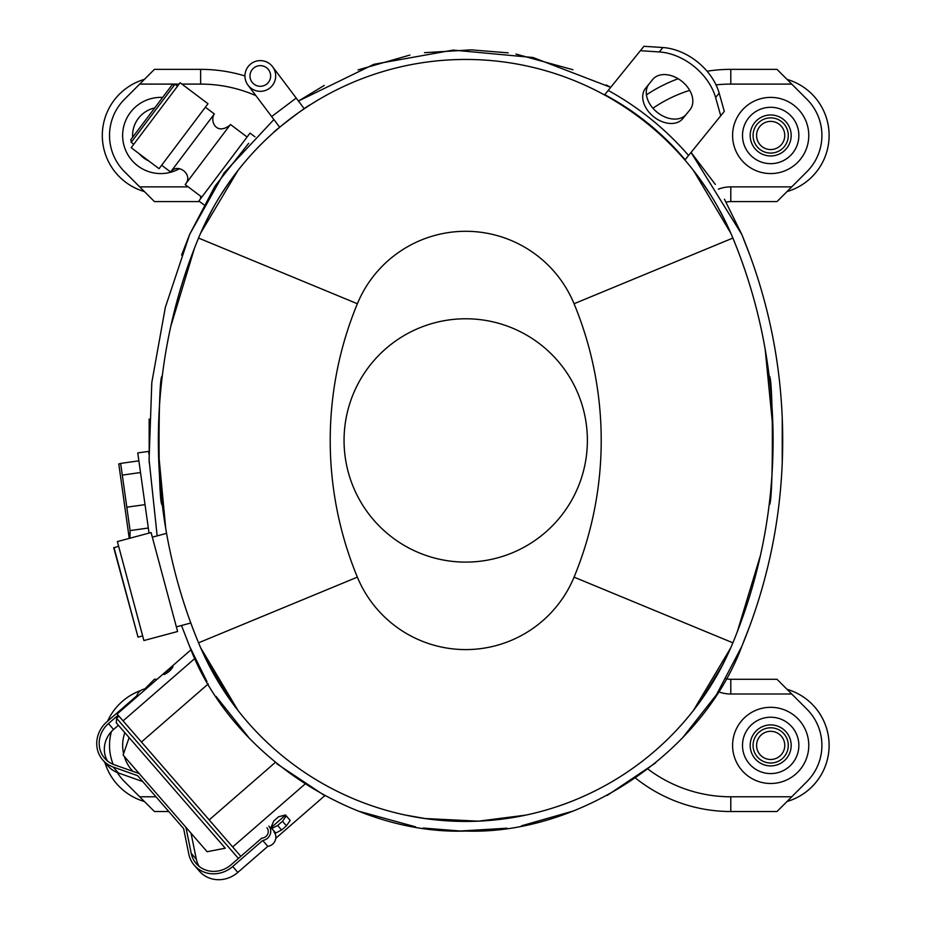 <?xml version="1.0" encoding="UTF-8"?>
<svg xmlns="http://www.w3.org/2000/svg" width="926" height="926" viewBox="0 0 926 926"><rect width="100%" height="100%" fill="white"/><g stroke="black" fill="none" stroke-linecap="round" stroke-linejoin="round"><path stroke-width="1.39" d="M798.86 745.407A28.174 28.174 0 0 0 756.588 721.007A28.174 28.174 0 0 0 756.588 769.807A28.174 28.174 0 0 0 798.86 745.407M791.174 745.407A20.488 20.488 0 0 1 760.431 763.151A20.488 20.488 0 0 1 760.431 727.662A20.488 20.488 0 0 1 791.174 745.407M808.78 745.407A38.105 38.105 0 0 1 751.634 778.396A38.105 38.105 0 0 1 751.634 712.407A38.105 38.105 0 0 1 808.78 745.407M829.106 745.407A58.431 58.431 0 0 1 787.031 801.499A58.431 58.431 0 0 0 787.031 689.303A58.431 58.431 0 0 1 829.106 745.407M154.711 107.96A28.174 28.174 0 0 0 132.638 137.256M139.467 153.947A28.174 28.174 0 0 0 148.866 161.02M179.47 168.659A38.105 38.105 0 0 1 123.667 144.236A38.105 38.105 0 0 1 162.652 97.427M144.398 191.578A58.431 58.431 0 0 1 144.398 79.381A58.431 58.431 0 0 0 144.398 191.578M798.86 135.474A28.174 28.174 0 0 0 756.588 111.074A28.174 28.174 0 0 0 756.588 159.874A28.174 28.174 0 0 0 798.86 135.474M791.174 135.474A20.488 20.488 0 0 1 760.431 153.218A20.488 20.488 0 0 1 760.431 117.729A20.488 20.488 0 0 1 791.174 135.474M808.78 135.474A38.105 38.105 0 0 1 751.634 168.474A38.105 38.105 0 0 1 751.634 102.485A38.105 38.105 0 0 1 808.78 135.474M829.106 135.474A58.431 58.431 0 0 1 787.031 191.578A58.431 58.431 0 0 0 787.031 79.381A58.431 58.431 0 0 1 829.106 135.474M132.823 771.312A38.105 38.105 0 0 1 124.281 756.415M123.575 753.729A38.105 38.105 0 0 1 124.848 732.663M144.398 801.499A58.431 58.431 0 0 1 104.835 762.353A58.431 58.431 0 0 0 144.398 801.499M107.555 721.215A58.431 58.431 0 0 1 140.775 690.495A58.431 58.431 0 0 0 107.555 721.215M756.588 135.474A14.087 14.087 0 0 1 777.724 123.274A14.087 14.087 0 0 1 777.724 147.674A14.087 14.087 0 0 1 756.588 135.474M753.07 135.474A17.606 17.606 0 0 1 770.675 117.868A17.606 17.606 0 0 1 788.292 135.474A17.606 17.606 0 0 1 770.675 153.079A17.606 17.606 0 0 1 753.07 135.474M756.588 745.407A14.087 14.087 0 0 1 777.724 733.207A14.087 14.087 0 0 1 777.724 757.607A14.087 14.087 0 0 1 756.588 745.407M753.07 745.407A17.606 17.606 0 0 1 770.675 727.79A17.606 17.606 0 0 1 788.292 745.407A17.606 17.606 0 0 1 770.675 763.012A17.606 17.606 0 0 1 753.07 745.407M205.387 107.196L214.346 113.956L170.615 171.993C177.896 162.328 193.407 174.644 185.651 183.927M131.226 142.315L130.844 139.629L172.271 84.648L174.968 84.266L131.226 142.315L133.784 144.236M159.052 168.694L207.991 103.747L180.119 82.75L131.179 147.697L159.052 168.694M201.799 197.099L185.177 184.575L207.818 154.526L230.458 124.478L247.08 137.002M730.799 694.014L730.799 679.29A20.175 20.175 0 0 1 726.111 678.735A20.175 20.175 0 0 0 730.799 679.29L777.007 679.29L791.742 694.014L730.799 694.014A34.899 34.899 0 0 1 718.368 691.722M777.007 811.523L730.799 811.523A152.396 152.396 0 0 1 635.56 778.083A152.396 152.396 0 0 0 730.799 811.523L730.799 796.788L791.742 796.788L777.007 811.523M791.742 694.014L806.905 709.177A51.231 51.231 0 0 1 806.905 781.625L791.742 796.788M199.646 201.59L154.422 201.59L139.699 186.867L188.209 186.867M139.699 186.867L124.524 171.704A51.231 51.231 0 0 1 124.524 99.256L154.422 69.357L200.629 69.357A152.396 152.396 0 0 1 244.95 75.944A152.396 152.396 0 0 0 200.629 69.357L200.629 84.092L181.901 84.092M791.742 84.092L730.799 84.092L730.799 69.357A152.396 152.396 0 0 0 707.07 71.221A152.396 152.396 0 0 1 730.799 69.357L777.007 69.357L806.905 99.256A51.231 51.231 0 0 1 806.905 171.704L777.007 201.59L730.799 201.59A20.175 20.175 0 0 0 726.111 202.146A20.175 20.175 0 0 1 730.799 201.59L730.799 186.867L791.742 186.867M646.429 94.846A152.396 152.396 0 0 1 678.168 78.745A152.396 152.396 0 0 0 646.429 94.846M168.787 811.523L154.422 811.523L124.524 781.625A51.231 51.231 0 0 1 117.301 772.55M113.146 764.32A51.231 51.231 0 0 1 111.433 731.54M144.699 689.013L154.422 679.29L157.096 679.29M191.034 649.774L117.127 714.027L240.829 856.33M275.705 833.006L281.597 830.032L286.435 825.83L290.197 820.401L285.486 814.973L278.564 816.778L273.737 820.98L270.982 827.578L275.705 833.006M232.681 846.954L304.967 784.125M168.081 670.158L164.029 674.533C167.838 672.889 170.812 670.297 172.977 666.755L168.081 670.158M194.9 658.432L123.077 720.868M141.446 741.992L208.281 683.897M275.254 762.468L209.172 819.915M270.982 827.578L271.793 828.504L277.65 825.483L282.488 821.281L286.284 815.899L285.486 814.973M200.572 647.598L237.994 710.45M693.424 710.473L730.788 647.76M194.506 248.133L170.766 326.438M158.473 451.691L165.754 528.688M190.814 623.001L194.159 631.856M730.857 233.283L693.435 170.419M238.005 170.396L200.664 233.063M772.944 428.344L765.154 349.171M737.212 632.03L760.454 555.392M181.484 625.49L189.668 646.487C229.486 753.081 352.007 834.986 465.72 831.05C579.445 834.986 701.943 753.07 741.761 646.487C769.043 580.509 782.69 511.823 782.69 440.44C782.69 369.046 769.043 300.371 741.761 234.394L691.051 152.443M606.333 84.984L610.697 87.357L533.121 57.528L453.184 50.097L373.896 64.299L298.45 101.05L324.239 85.447M273.899 119.535L224.08 172.919L189.668 234.394L165.326 307.397L151.806 382.531L149.074 459.666L157.165 535.888M749.863 255.136L741.772 234.394L724.445 199.217M782.238 462.699L782.238 418.182M248.666 143.298L214.982 186.161L189.656 234.394L181.589 255.101M682.763 737.582L716.458 694.72L741.772 646.487L749.863 625.745M181.531 625.629L189.656 646.487L206.984 681.663M203.859 204.762L198.859 201L250.008 133.112L254.963 136.828M732.883 238.063L732.883 238.063A529.568 529.568 0 0 1 732.883 642.818A289.12 289.12 0 0 1 198.546 642.818A529.568 529.568 0 0 1 198.546 238.063A289.12 289.12 0 0 1 732.883 238.063A529.568 529.568 0 0 1 732.883 642.818A289.12 289.12 0 0 1 198.546 642.818A529.568 529.568 0 0 1 198.546 238.063A289.12 289.12 0 0 1 732.883 238.063L574.062 303.74A117.243 117.243 0 0 0 357.367 303.74A357.691 357.691 0 0 0 357.367 577.141A117.243 117.243 0 0 0 574.062 577.141A357.691 357.691 0 0 0 574.062 303.74M301.1 110.877L310.106 104.881C307.015 105.552 269.975 134.478 274.385 131.793L279.293 127.568M191.613 625.166L190.814 622.99L176.368 626.867M152.339 537.184L166.564 533.364L165.742 528.619M162.258 376.234C158.01 372.993 157.987 507.853 162.258 504.647C158.01 507.957 157.964 373.039 162.258 376.234L162.166 376.963M404.546 814.903L424.71 818.515L478.395 821.165L525.852 815.123M426.4 818.758L404.778 814.949M769.17 504.647C773.418 507.888 773.453 373.028 769.17 376.234C773.418 372.923 773.465 507.842 769.17 504.647L769.263 503.918M465.72 562.105A121.665 121.665 0 0 0 587.385 440.44A121.665 121.665 0 0 0 465.72 318.775A121.665 121.665 0 0 0 344.055 440.44A121.665 121.665 0 0 0 465.72 562.105M143.9 640.537L117.382 541.571L151.088 532.543L177.607 631.509L143.9 640.537M113.979 547.451L138.02 637.146L113.759 547.845L118.621 546.213M285.578 815.077L271.075 827.682M225.273 848.193L116.282 722.824L225.273 848.193L207.135 851.723L123.112 755.072L129.131 737.594M107.532 761.022A25.615 23.752 139 0 1 113.574 729.468L108.458 723.576A25.615 23.752 139 0 0 104.707 758.313A25.615 23.752 139 0 0 114.164 764.714L139.189 773.569M108.458 723.576L118.123 715.185M113.574 729.468L118.412 725.266M102.774 759.991L107.891 765.871A28.174 26.125 139 0 0 118.296 772.921L113.18 767.029A28.174 26.125 139 0 1 102.774 759.991A28.174 26.125 139 0 1 106.907 721.794L136.874 695.739A8.959 8.311 139 0 1 145.995 688.932M113.18 767.029L137.638 775.699L183.614 828.585L188.788 854.015A28.174 26.125 -41 0 0 194.31 865.289A28.174 26.125 -41 0 0 232.715 866.516L262.683 840.472A8.959 8.311 -41 0 0 270.033 834.789A8.959 8.311 -41 0 0 268.829 826.073M118.296 772.921L142.754 781.579M194.31 865.289L199.426 871.169A28.174 26.125 -41 0 0 237.832 872.408L232.715 866.516M237.832 872.408L267.799 846.352L262.683 840.472M267.799 846.352A8.959 8.311 -41 0 0 275.149 840.681A8.959 8.311 -41 0 0 273.946 831.965M199.067 866.319A25.615 23.752 -41 0 1 196.335 859.235L191.219 853.355A25.615 23.752 -41 0 0 196.243 863.611A25.615 23.752 -41 0 0 231.164 864.734L261.792 838.099A6.401 5.938 -41 0 0 266.896 827.763M191.219 853.355L185.929 827.346M196.335 859.235L191.045 833.226M715.601 97.531L719.166 93.132L724.306 111.386L720.741 115.785L715.601 97.531A51.231 36.218 39 0 0 659.3 51.937L640.375 50.698L608.197 90.435C638.871 107.335 665.667 129.027 688.574 155.51L685.124 159.758C662.484 132.95 635.687 111.259 604.759 94.683L608.197 90.435M640.375 50.698L643.94 46.3L662.866 47.539A51.231 36.218 -141 0 1 719.166 93.132M720.741 115.785L688.574 155.51M645.549 88.317L652.668 79.52A24.018 16.981 -141 0 1 682.022 81.442A24.018 16.981 -141 0 1 689.997 109.743L682.867 118.54A24.018 16.981 -141 0 1 653.524 116.63A24.018 16.981 -141 0 1 645.549 88.317M686.432 114.141A24.018 16.981 39 0 1 657.09 112.231A24.018 16.981 39 0 1 649.103 83.919M653.802 128.147L651.927 126.549M649.612 124.628L647.124 122.614M644.739 120.716L642.702 119.141M642.112 118.69L641.348 118.1M650.642 125.485L651.372 126.086M652.413 126.966L655.434 129.547M672.195 145.44L670.47 143.669M668.34 141.539L666.037 139.282M661.395 134.895L660.689 134.247M661.025 134.559L662.669 136.076M671.234 144.444L672.704 145.961M634.426 113.018L620.096 103.504M620.154 103.538L621.381 104.302M621.462 104.349L623.545 105.668M626.08 107.312L626.809 107.798M628.175 108.701L628.754 109.094M634.009 112.729L634.808 113.285M634.912 113.366L635.641 113.886M272.591 66.73A15.372 15.372 0 0 1 262.185 91.223A15.372 15.372 0 0 1 246.166 69.971A15.372 15.372 0 0 1 272.591 66.73L296.204 98.063L271.654 116.56L279.698 127.232M268.563 69.763A10.325 10.325 0 0 1 261.572 86.222A10.325 10.325 0 0 1 250.807 71.939A10.325 10.325 0 0 1 268.563 69.763M148.901 453.971L148.542 451.402L137.766 452.918L149.028 533.098M129.246 538.4L118.783 463.949L120.646 463.405L122.29 475.096L140.52 472.538M129.929 538.214L130.091 530.586L148.322 528.017M145.035 504.635L126.804 507.193L130.091 530.586M126.804 507.193L122.29 475.096M138.877 460.835L120.646 463.405M647.934 769.055A137.673 137.673 0 0 0 730.799 796.788M255.923 95.679A137.673 137.673 0 0 0 200.629 84.092M179.112 84.092L139.699 84.092M200.629 196.219L200.629 198.639M718.368 189.159A34.899 34.899 0 0 1 730.799 186.867M730.799 84.092A137.673 137.673 0 0 0 716.029 84.879M689.696 90.366A137.673 137.673 0 0 0 652.934 108.226M139.699 796.788L155.985 796.788M282.488 821.281L286.435 825.83M281.597 830.032L277.65 825.483M198.534 642.818L357.367 577.141M732.883 642.818L574.062 577.141M357.367 303.74L198.546 238.063M119.014 716.203L116.607 718.31L238.41 858.425M659.3 51.937L662.866 47.539M161.656 165.245L170.615 171.993M174.968 84.266L177.526 86.199M214.346 113.956C209.554 120.392 216.071 136.006 229.972 125.126M324.76 795.712L275.809 838.273M715.347 184.448L691.062 152.443M572.939 69.728L515.944 54.067M508.189 52.851L471.16 49.865L424.49 52.678M409.917 55.074L358.073 69.89M149.155 419.003L149.19 462.653M216.094 696.421L249.569 738.531M277.036 763.927L325.095 795.897M358.489 811.153L415.496 826.814M423.24 828.029L460.268 831.016L506.939 828.203M521.523 825.807L573.356 810.991M607.201 795.434L655.851 762.746M725.614 221.881L717.719 206.845M711.075 195.618L700.924 180.42M230.528 180.385L220.365 195.606M213.732 206.799L205.815 221.881M205.827 658.999L213.721 674.059M220.376 685.298L230.516 700.484M700.947 700.426L711.11 685.205M717.719 674.035L725.614 658.999M206.382 660.145L229.787 699.454M701.561 699.57L723.044 664.139M528.931 814.452L530.899 814M306.286 107.358L304.237 108.724L296.204 98.063M275.242 131.041L274.374 131.805M274.362 131.828L282.141 125.195M307.235 106.745L310.117 104.869M138.02 637.146L142.65 635.896M116.607 718.31L116.282 722.824M685.124 159.758C662.484 132.95 635.687 111.259 604.759 94.683M619.621 103.214A12.883 12.883 0 0 0 619.726 103.874M634.889 114.106A12.883 12.883 0 0 0 635.676 113.921M659.879 133.518A12.883 12.883 0 0 0 659.868 134.328M673.028 147.026A12.883 12.883 0 0 0 673.688 147.002M640.491 117.463A12.883 12.883 0 0 0 640.549 118.285M654.589 129.663A12.883 12.883 0 0 0 655.423 129.559M271.654 116.56L248.041 85.227"/></g></svg>
